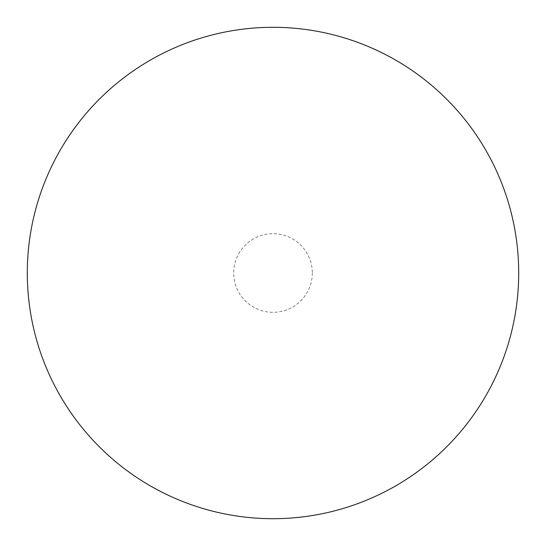 <?xml version="1.0" encoding="UTF-8"?>
<svg xmlns="http://www.w3.org/2000/svg" width="546" height="546" viewBox="0 0 546 546"><rect width="100%" height="100%" fill="white"/><g stroke="black" fill="none" stroke-linecap="round" stroke-linejoin="round"><path stroke-width="0.41" stroke-dasharray="2.73 2.05" d="M312.312 273A39.312 39.312 0 0 1 273 312.312A39.312 39.312 0 0 1 233.688 273A39.312 39.312 0 0 1 273 233.688A39.312 39.312 0 0 1 312.312 273M518.7 273A245.7 245.7 0 0 1 273 518.7A245.7 245.7 0 0 1 27.3 273A245.7 245.7 0 0 1 273 27.3A245.7 245.7 0 0 1 518.7 273A245.7 245.7 0 0 0 273 27.3A245.7 245.7 0 0 0 27.3 273A245.7 245.7 0 0 0 273 518.7A245.7 245.7 0 0 0 518.7 273"/><path stroke-width="0.82" d="M27.3 273A245.7 245.7 0 0 0 273 518.7A245.7 245.7 0 0 0 518.7 273A245.7 245.7 0 0 0 273 27.3A245.7 245.7 0 0 0 27.3 273"/></g></svg>
